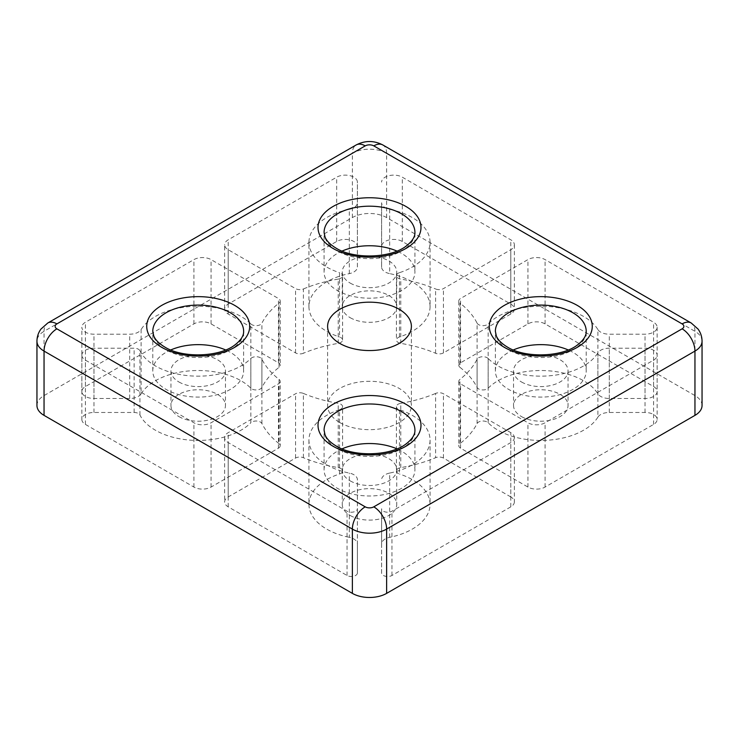 <?xml version="1.0" encoding="UTF-8"?>
<svg xmlns="http://www.w3.org/2000/svg" width="739" height="739" viewBox="0 0 739 739"><rect width="100%" height="100%" fill="white"/><g stroke="black" fill="none" stroke-linecap="round" stroke-linejoin="round"><path stroke-width="0.55" stroke-dasharray="3.69 2.77" d="M279.028 443.64A112.042 64.681 0 0 1 261.911 423.53A6.06 3.501 0 0 0 256.812 421.036A6.06 3.501 0 0 0 250.835 422.782L250.835 358.498A6.06 3.501 0 0 1 256.812 356.752A6.06 3.501 0 0 1 261.911 359.256A112.042 64.681 0 0 0 279.028 379.356A6.06 3.501 0 0 1 280.201 381.416L280.201 445.7A6.06 3.501 0 0 0 279.028 443.64L279.028 379.356M308.939 440.093L308.939 504.377A60.561 34.964 0 0 1 339.534 473.995L339.534 409.711A60.561 34.964 0 0 0 308.939 440.093A60.561 34.964 0 0 0 349.316 473.062A12.11 6.993 0 0 1 357.39 479.648L357.39 543.932A12.11 6.993 0 0 0 349.316 537.336L349.316 473.062M308.939 504.377A60.561 34.964 0 0 0 349.316 537.336M339.534 473.995A6.06 3.501 0 0 0 342.591 470.955A6.06 3.501 0 0 0 338.231 467.593A112.042 64.681 0 0 1 303.406 457.709A6.06 3.501 0 0 0 295.554 458.06L228.185 496.959A12.11 6.993 0 0 0 224.638 501.901A12.11 6.993 0 0 0 228.185 506.843L347.053 575.478A6.06 3.501 0 0 0 353.648 576.235A6.06 3.501 0 0 0 357.39 573.002L357.39 479.648M357.39 573.002L357.39 543.932M303.406 457.709L303.406 393.425A6.06 3.501 0 0 0 295.554 393.776L228.185 432.675A12.11 6.993 0 0 0 224.638 437.617A12.11 6.993 0 0 0 228.185 442.569L347.053 511.194A6.06 3.501 0 0 0 353.648 511.951A6.06 3.501 0 0 0 357.39 508.718M303.406 393.425A112.042 64.681 0 0 0 338.231 403.309A6.06 3.501 0 0 1 342.591 406.672L342.591 470.955M339.534 409.711A6.06 3.501 0 0 0 342.591 406.672M702.05 405.48A24.221 13.986 0 0 0 694.956 395.587L386.626 217.58A24.221 13.986 0 0 0 352.374 217.58L44.044 395.587A24.221 13.986 0 0 0 36.95 405.48M513.356 349.963A45.421 26.225 0 0 0 495.37 370.867A45.421 26.225 0 0 0 508.672 389.407A45.421 26.225 0 0 0 558.176 395.097A45.421 26.225 0 0 0 586.212 370.867A45.421 26.225 0 0 0 568.226 349.963M521.522 416.602A27.251 15.731 0 0 0 551.22 420.02A27.251 15.731 0 0 0 568.042 405.48A27.251 15.731 0 0 0 540.791 389.749A27.251 15.731 0 0 0 513.54 405.48A27.251 15.731 0 0 0 521.522 416.602M350.231 317.715A27.251 15.731 0 0 0 379.929 321.123A27.251 15.731 0 0 0 396.751 306.583A27.251 15.731 0 0 0 369.5 290.852A27.251 15.731 0 0 0 342.249 306.583A27.251 15.731 0 0 0 350.231 317.715M178.94 416.602A27.251 15.731 0 0 0 208.638 420.02A27.251 15.731 0 0 0 225.46 405.48A27.251 15.731 0 0 0 198.209 389.749A27.251 15.731 0 0 0 170.958 405.48A27.251 15.731 0 0 0 178.94 416.602M350.231 515.499A27.251 15.731 0 0 0 379.929 518.907A27.251 15.731 0 0 0 396.751 504.377A27.251 15.731 0 0 0 369.5 488.645A27.251 15.731 0 0 0 342.249 504.377A27.251 15.731 0 0 0 350.231 515.499M339.875 422.579A41.892 24.184 0 0 0 385.536 427.826A41.892 24.184 0 0 0 411.392 405.48A41.892 24.184 0 0 0 369.5 381.296A41.892 24.184 0 0 0 327.608 405.48A41.892 24.184 0 0 0 339.875 422.579M459.972 367.32A112.042 64.681 0 0 1 477.089 387.43A6.06 3.501 0 0 0 482.188 389.924A6.06 3.501 0 0 0 488.165 388.178A60.561 34.964 0 0 1 546.167 370.655A60.561 34.964 0 0 1 597.888 393.822A12.11 6.993 0 0 0 609.305 398.487L645.036 398.487A12.11 6.993 0 0 0 657.147 391.494A12.11 6.993 0 0 0 653.599 386.552L545.077 323.894A12.11 6.993 0 0 0 527.942 323.894L460.573 362.784A6.06 3.501 0 0 0 458.799 365.26A6.06 3.501 0 0 0 459.972 367.32L459.972 303.036A6.06 3.501 0 0 1 458.799 300.976L458.799 365.26M399.466 336.975L399.466 272.691A60.561 34.964 0 0 0 430.061 242.3L430.061 306.583A60.561 34.964 0 0 1 399.466 336.975A6.06 3.501 0 0 0 396.409 340.014A6.06 3.501 0 0 0 400.769 343.367A112.042 64.681 0 0 1 435.594 353.251A6.06 3.501 0 0 0 443.446 352.9L510.815 314.001A12.11 6.993 0 0 0 514.362 309.059A12.11 6.993 0 0 0 510.815 304.117L402.293 241.459A12.11 6.993 0 0 0 389.093 239.944A12.11 6.993 0 0 0 381.61 246.401L381.61 267.028A12.11 6.993 0 0 0 389.684 273.624L389.684 209.34A12.11 6.993 0 0 1 381.61 202.745L381.61 246.401M430.061 306.583A60.561 34.964 0 0 0 389.684 273.624M349.316 273.624L349.316 209.34A60.561 34.964 0 0 0 308.939 242.3L308.939 306.583A60.561 34.964 0 0 1 349.316 273.624A12.11 6.993 0 0 0 357.39 267.028L357.39 246.401A12.11 6.993 0 0 0 349.907 239.944A12.11 6.993 0 0 0 336.707 241.459L228.185 304.117A12.11 6.993 0 0 0 224.638 309.059A12.11 6.993 0 0 0 228.185 314.001L295.554 352.9A6.06 3.501 0 0 0 303.406 353.251L303.406 288.967A6.06 3.501 0 0 1 295.554 288.616L228.185 249.717A12.11 6.993 0 0 1 224.638 244.775L224.638 309.059M338.231 343.367L338.231 279.083A6.06 3.501 0 0 0 342.591 275.73L342.591 340.014A6.06 3.501 0 0 1 338.231 343.367A112.042 64.681 0 0 0 303.406 353.251M342.591 340.014A6.06 3.501 0 0 0 339.534 336.975L339.534 272.691A6.06 3.501 0 0 1 342.591 275.73M308.939 306.583A60.561 34.964 0 0 0 339.534 336.975M597.888 417.138A60.561 34.964 0 0 1 546.167 440.305A60.561 34.964 0 0 1 488.165 422.782A6.06 3.501 0 0 0 482.188 421.036A6.06 3.501 0 0 0 477.089 423.53A112.042 64.681 0 0 1 459.972 443.64A6.06 3.501 0 0 0 458.799 445.7A6.06 3.501 0 0 0 460.573 448.176L527.942 487.066A12.11 6.993 0 0 0 545.077 487.066L653.599 424.408A12.11 6.993 0 0 0 657.147 419.466A12.11 6.993 0 0 0 645.036 412.473L609.305 412.473A12.11 6.993 0 0 0 597.888 417.138L597.888 352.854A12.11 6.993 0 0 1 609.305 348.189L645.036 348.189A12.11 6.993 0 0 1 657.147 355.182L657.147 419.466M141.112 393.822A60.561 34.964 0 0 1 192.833 370.655A60.561 34.964 0 0 1 250.835 388.178A6.06 3.501 0 0 0 256.812 389.924A6.06 3.501 0 0 0 261.911 387.43A112.042 64.681 0 0 1 279.028 367.32A6.06 3.501 0 0 0 280.201 365.26A6.06 3.501 0 0 0 278.427 362.784L211.058 323.894A12.11 6.993 0 0 0 193.923 323.894L85.401 386.552A12.11 6.993 0 0 0 81.853 391.494A12.11 6.993 0 0 0 93.964 398.487L129.695 398.487A12.11 6.993 0 0 0 141.112 393.822L141.112 329.548A12.11 6.993 0 0 1 129.695 334.204L93.964 334.204A12.11 6.993 0 0 1 81.853 327.211L81.853 391.494M510.815 496.959L443.446 458.06A6.06 3.501 0 0 0 435.594 457.709L435.594 393.425A6.06 3.501 0 0 1 443.446 393.776L510.815 432.675A12.11 6.993 0 0 1 514.362 437.617L514.362 501.901A12.11 6.993 0 0 0 510.815 496.959L510.815 432.675M400.769 467.593L400.769 403.309A6.06 3.501 0 0 0 396.409 406.672L396.409 470.955A6.06 3.501 0 0 1 400.769 467.593A112.042 64.681 0 0 0 435.594 457.709M396.409 470.955A6.06 3.501 0 0 0 399.466 473.995L399.466 409.711A6.06 3.501 0 0 1 396.409 406.672M514.362 501.901A12.11 6.993 0 0 1 510.815 506.843L391.947 575.478A6.06 3.501 0 0 1 385.352 576.235A6.06 3.501 0 0 1 381.61 573.002L381.61 543.932A12.11 6.993 0 0 1 389.684 537.336A60.561 34.964 0 0 0 430.061 504.377A60.561 34.964 0 0 0 399.466 473.995M139.939 415.013L139.939 350.739A6.06 3.501 0 0 0 134.119 348.189L93.964 348.189A12.11 6.993 0 0 0 81.853 355.182L81.853 419.466A12.11 6.993 0 0 1 93.964 412.473L134.119 412.473A6.06 3.501 0 0 1 139.939 415.013A60.561 34.964 0 0 0 190.921 440.195A60.561 34.964 0 0 0 250.835 422.782M81.853 419.466A12.11 6.993 0 0 0 85.401 424.408L193.923 487.066A12.11 6.993 0 0 0 211.058 487.066L278.427 448.176A6.06 3.501 0 0 0 280.201 445.7M81.853 355.182A12.11 6.993 0 0 0 85.401 360.133L193.923 422.782A12.11 6.993 0 0 0 211.058 422.782L278.427 383.892A6.06 3.501 0 0 0 280.201 381.416M400.769 403.309A112.042 64.681 0 0 0 435.594 393.425M389.684 537.336L389.684 473.062A60.561 34.964 0 0 0 430.061 440.093A60.561 34.964 0 0 0 399.466 409.711M381.61 543.932L381.61 508.718A6.06 3.501 0 0 0 385.352 511.951A6.06 3.501 0 0 0 391.947 511.194L510.815 442.569A12.11 6.993 0 0 0 514.362 437.617M389.684 473.062A12.11 6.993 0 0 0 381.61 479.648M381.61 573.002L381.61 508.718M279.028 367.32L279.028 303.036A6.06 3.501 0 0 0 280.201 300.976A6.06 3.501 0 0 0 278.427 298.51L211.058 259.611A12.11 6.993 0 0 0 193.923 259.611L85.401 322.269A12.11 6.993 0 0 0 81.853 327.211M250.835 388.178L250.835 323.894A60.561 34.964 0 0 0 192.833 306.371A60.561 34.964 0 0 0 141.112 329.548M250.835 323.894A6.06 3.501 0 0 0 256.812 325.64A6.06 3.501 0 0 0 261.911 323.146A112.042 64.681 0 0 1 279.028 303.036M459.972 443.64L459.972 379.356A6.06 3.501 0 0 0 458.799 381.416A6.06 3.501 0 0 0 460.573 383.892L527.942 422.782A12.11 6.993 0 0 0 545.077 422.782L653.599 360.133A12.11 6.993 0 0 0 657.147 355.182M488.165 422.782L488.165 358.498A60.561 34.964 0 0 0 546.167 376.022A60.561 34.964 0 0 0 597.888 352.854M488.165 358.498A6.06 3.501 0 0 0 482.188 356.752A6.06 3.501 0 0 0 477.089 359.256A112.042 64.681 0 0 1 459.972 379.356M357.39 246.401L357.39 182.117A12.11 6.993 0 0 0 349.907 175.66A12.11 6.993 0 0 0 336.707 177.175L228.185 239.833A12.11 6.993 0 0 0 224.638 244.775M338.231 279.083A112.042 64.681 0 0 0 303.406 288.967M308.939 242.3A60.561 34.964 0 0 0 339.534 272.691M357.39 267.028L357.39 182.117M349.316 209.34A12.11 6.993 0 0 0 357.39 202.745M435.594 353.251L435.594 288.967A6.06 3.501 0 0 0 443.446 288.616L510.815 249.717A12.11 6.993 0 0 0 514.362 244.775A12.11 6.993 0 0 0 510.815 239.833L402.293 177.175A12.11 6.993 0 0 0 389.093 175.66A12.11 6.993 0 0 0 381.61 182.117M381.61 267.028L381.61 202.745M430.061 242.3A60.561 34.964 0 0 0 389.684 209.34M399.466 272.691A6.06 3.501 0 0 0 396.409 275.73A6.06 3.501 0 0 0 400.769 279.083A112.042 64.681 0 0 1 435.594 288.967M597.888 393.822L597.888 329.548A12.11 6.993 0 0 0 609.305 334.204L645.036 334.204A12.11 6.993 0 0 0 657.147 327.211A12.11 6.993 0 0 0 653.599 322.269L545.077 259.611A12.11 6.993 0 0 0 527.942 259.611L460.573 298.51A6.06 3.501 0 0 0 458.799 300.976M477.089 387.43L477.089 323.146A112.042 64.681 0 0 0 459.972 303.036M477.089 323.146A6.06 3.501 0 0 0 482.188 325.64A6.06 3.501 0 0 0 488.165 323.894A60.561 34.964 0 0 1 546.167 306.371A60.561 34.964 0 0 1 597.888 329.548M350.231 480.886A27.251 15.731 0 0 0 379.929 484.294A27.251 15.731 0 0 0 396.751 469.764A27.251 15.731 0 0 0 369.5 454.023A27.251 15.731 0 0 0 342.249 469.764A27.251 15.731 0 0 0 350.231 480.886M342.065 448.859A45.421 26.225 0 0 0 324.079 469.764A45.421 26.225 0 0 0 337.381 488.303A45.421 26.225 0 0 0 386.885 493.985A45.421 26.225 0 0 0 414.921 469.764A45.421 26.225 0 0 0 396.935 448.859M178.94 381.989A27.251 15.731 0 0 0 208.638 385.407A27.251 15.731 0 0 0 225.46 370.867A27.251 15.731 0 0 0 198.209 355.136A27.251 15.731 0 0 0 170.958 370.867A27.251 15.731 0 0 0 178.94 381.989M170.774 349.963A45.421 26.225 0 0 0 152.788 370.867A45.421 26.225 0 0 0 166.09 389.407A45.421 26.225 0 0 0 215.594 395.097A45.421 26.225 0 0 0 243.63 370.867A45.421 26.225 0 0 0 225.644 349.963M350.231 283.102A27.251 15.731 0 0 0 379.929 286.51A27.251 15.731 0 0 0 396.751 271.97A27.251 15.731 0 0 0 369.5 256.239A27.251 15.731 0 0 0 342.249 271.97A27.251 15.731 0 0 0 350.231 283.102M342.065 251.075A45.421 26.225 0 0 0 324.079 271.97A45.421 26.225 0 0 0 337.381 290.519A45.421 26.225 0 0 0 386.885 296.2A45.421 26.225 0 0 0 414.921 271.97A45.421 26.225 0 0 0 396.935 251.075M521.522 381.989A27.251 15.731 0 0 0 551.22 385.407A27.251 15.731 0 0 0 568.042 370.867A27.251 15.731 0 0 0 540.791 355.136A27.251 15.731 0 0 0 513.54 370.867A27.251 15.731 0 0 0 521.522 381.989M139.939 350.739A60.561 34.964 0 0 0 190.921 375.911A60.561 34.964 0 0 0 250.835 358.498M324.079 271.97L324.079 232.415A45.421 26.225 0 0 0 337.381 250.955A45.421 26.225 0 0 0 386.885 256.645A45.421 26.225 0 0 0 414.921 232.415L414.921 271.97M152.788 370.867L152.788 331.312A45.421 26.225 0 0 0 166.09 349.852A45.421 26.225 0 0 0 215.594 355.533A45.421 26.225 0 0 0 243.63 331.312L243.63 370.867M324.079 469.764L324.079 430.2A45.421 26.225 0 0 0 337.381 448.749A45.421 26.225 0 0 0 386.885 454.43A45.421 26.225 0 0 0 414.921 430.2L414.921 469.764M261.911 423.53L261.911 359.256M347.053 575.478L347.053 511.194M228.185 506.843L228.185 442.569M228.185 496.959L228.185 432.675M295.554 458.06L295.554 393.776M338.231 467.593L338.231 403.309M44.044 395.587L44.044 331.312A24.221 13.986 0 0 0 36.95 341.196M352.374 217.58L352.374 153.296L44.044 331.312A18.17 10.494 -120 0 1 47.804 322.989M386.626 217.58L386.626 153.296A24.221 13.986 0 0 0 352.374 153.296A18.17 10.494 60 0 1 356.133 144.983M694.956 395.587L694.956 331.312L386.626 153.296A18.17 10.494 120 0 0 382.867 144.983M702.05 341.196A24.221 13.986 0 0 0 694.956 331.312A18.17 10.494 120 0 0 691.196 322.989M495.37 370.867L495.37 331.312A45.421 26.225 0 0 0 508.672 349.852A45.421 26.225 0 0 0 558.176 355.533A45.421 26.225 0 0 0 586.212 331.312L586.212 370.867M134.119 412.473L134.119 348.189M93.964 412.473L93.964 348.189M85.401 424.408L85.401 360.133M193.923 487.066L193.923 422.782M211.058 487.066L211.058 422.782M278.427 448.176L278.427 383.892M443.446 458.06L443.446 393.776M391.947 575.478L391.947 511.194M510.815 506.843L510.815 442.569M211.058 323.894L211.058 259.611M193.923 323.894L193.923 259.611M85.401 386.552L85.401 322.269M93.964 398.487L93.964 334.204M129.695 398.487L129.695 334.204M261.911 387.43L261.911 323.146M278.427 362.784L278.427 298.51M653.599 424.408L653.599 360.133M645.036 412.473L645.036 348.189M609.305 412.473L609.305 348.189M477.089 423.53L477.089 359.256M460.573 448.176L460.573 383.892M527.942 487.066L527.942 422.782M545.077 487.066L545.077 422.782M336.707 241.459L336.707 177.175M228.185 304.117L228.185 239.833M228.185 314.001L228.185 249.717M295.554 352.9L295.554 288.616M402.293 241.459L402.293 177.175M510.815 304.117L510.815 239.833M400.769 343.367L400.769 279.083M443.446 352.9L443.446 288.616M510.815 314.001L510.815 249.717M545.077 323.894L545.077 259.611M653.599 386.552L653.599 322.269M527.942 323.894L527.942 259.611M460.573 362.784L460.573 298.51M488.165 388.178L488.165 323.894M609.305 398.487L609.305 334.204M645.036 398.487L645.036 334.204M224.638 437.617L224.638 501.901M430.061 440.093L430.061 504.377M280.201 300.976L280.201 365.26M458.799 381.416L458.799 445.7M396.409 275.73L396.409 340.014M514.362 244.775L514.362 309.059M657.147 327.211L657.147 391.494M327.608 326.361L327.608 405.48M411.392 326.361L411.392 405.48M342.249 469.764L342.249 504.377M396.751 469.764L396.751 504.377M170.958 370.867L170.958 405.48M225.46 370.867L225.46 405.48M342.249 271.97L342.249 306.583M396.751 271.97L396.751 306.583M513.54 370.867L513.54 405.48M568.042 370.867L568.042 405.48"/><path stroke-width="1.11" d="M36.95 341.196L36.95 405.48A24.221 13.986 0 0 0 44.044 415.373L352.374 593.38A24.221 13.986 0 0 0 386.626 593.38L694.956 415.373A24.221 13.986 0 0 0 702.05 405.48L702.05 341.196A24.221 13.986 0 0 1 694.956 351.09A18.17 10.494 -120 0 0 682.106 328.837A6.06 3.501 0 0 0 682.106 323.894L373.786 145.879A6.06 3.501 0 0 0 365.214 145.879L56.894 323.894A18.17 10.494 -120 0 0 47.804 322.989L40.959 329.067C38.326 332.689 36.996 336.735 36.95 341.196A24.221 13.986 0 0 0 44.044 351.09L352.374 529.096A24.221 13.986 0 0 0 386.626 529.096L694.956 351.09L694.956 415.373M568.226 349.963A45.421 26.225 0 0 0 513.356 349.963M339.875 343.469A41.892 24.184 0 0 0 385.536 348.706A41.892 24.184 0 0 0 411.392 326.361A41.892 24.184 0 0 0 369.5 302.177A41.892 24.184 0 0 0 327.608 326.361A41.892 24.184 0 0 0 339.875 343.469M396.935 448.859A45.421 26.225 0 0 0 342.065 448.859M225.644 349.963A45.421 26.225 0 0 0 170.774 349.963M396.935 251.075A45.421 26.225 0 0 0 342.065 251.075M333.104 248.489A51.481 29.717 0 0 0 419.225 235.159A51.481 29.717 0 0 0 356.18 198.763A51.481 29.717 0 0 0 333.104 248.489M414.921 232.415A45.421 26.225 0 0 0 369.5 206.19A45.421 26.225 0 0 0 324.079 232.415L325.04 237.043C326.573 240.932 330.268 244.646 336.125 248.184C354.101 259.528 391.005 258.197 406.274 245.985C412.242 241.302 415.124 236.785 414.921 232.415M161.804 347.376A51.481 29.717 0 0 0 247.934 334.056A51.481 29.717 0 0 0 184.889 297.66A51.481 29.717 0 0 0 161.804 347.376M243.63 331.312A45.421 26.225 0 0 0 198.209 305.087A45.421 26.225 0 0 0 152.788 331.312L153.749 335.94C155.282 339.82 158.977 343.533 164.834 347.081C182.81 358.424 219.705 357.094 234.984 344.873C240.951 340.199 243.833 335.672 243.63 331.312M333.104 446.273A51.481 29.717 0 0 0 419.225 432.952A51.481 29.717 0 0 0 356.18 396.547A51.481 29.717 0 0 0 333.104 446.273M414.921 430.2A45.421 26.225 0 0 0 369.5 403.984A45.421 26.225 0 0 0 324.079 430.2L325.04 434.828C326.573 438.717 330.268 442.43 336.125 445.977C354.101 457.321 391.005 455.991 406.274 443.769C412.242 439.095 415.124 434.569 414.921 430.2M386.626 593.38L386.626 529.096A18.17 10.494 60 0 0 373.786 506.843L682.106 328.837M352.374 593.38L352.374 529.096A18.17 10.494 120 0 1 365.214 506.843A6.06 3.501 0 0 0 373.786 506.843M44.044 415.373L44.044 351.09A18.17 10.494 120 0 1 56.894 328.837L365.214 506.843M47.804 322.989L356.133 144.983C365.048 140.373 373.952 140.373 382.867 144.983L691.196 322.989A18.17 10.494 120 0 0 682.106 323.894M382.867 144.983A18.17 10.494 120 0 0 373.786 145.879M356.133 144.983A18.17 10.494 60 0 1 365.214 145.879M56.894 323.894A6.06 3.501 0 0 0 56.894 328.837M504.395 347.376A51.481 29.717 0 0 0 590.516 334.056A51.481 29.717 0 0 0 527.47 297.66A51.481 29.717 0 0 0 504.395 347.376M586.212 331.312A45.421 26.225 0 0 0 540.791 305.087A45.421 26.225 0 0 0 495.37 331.312L496.34 335.94C497.864 339.82 501.559 343.533 507.416 347.081C525.392 358.424 562.296 357.094 577.565 344.873C583.533 340.199 586.415 335.672 586.212 331.312M691.196 322.989L698.041 329.067C700.674 332.689 702.004 336.735 702.05 341.196"/></g></svg>
